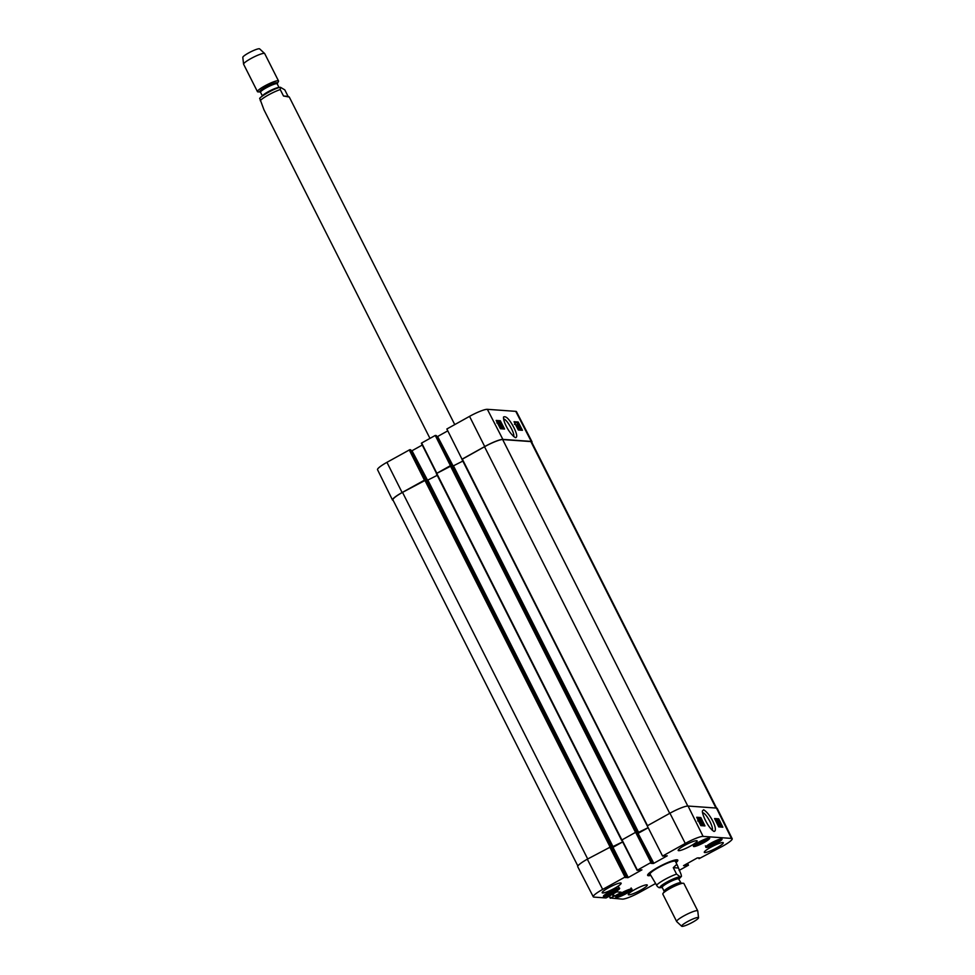 <?xml version="1.0" encoding="UTF-8"?>
<svg xmlns="http://www.w3.org/2000/svg" width="975" height="975" viewBox="0 0 975 975"><rect width="100%" height="100%" fill="white"/><g stroke="black" fill="none" stroke-linecap="round" stroke-linejoin="round"><path stroke-width="1.46" d="M647.327 826.044L461.967 459.371L484.526 446.745A15.941 2.462 -26.8 0 1 502.673 439.567L530.851 441.577A15.941 2.462 -26.8 0 1 531.582 441.894L716.564 808.08M577.858 866.007L392.925 499.895A15.941 2.462 -26.8 0 1 402.517 492.375L426.233 479.822L611.447 846.471L626.413 876.854L625.341 877.573L628.241 877.537L612.982 847.324L627.693 877.744M626.389 876.842L625.511 876.781L610.167 846.568L611.423 846.471L426.221 479.81M611.471 847.287L622.647 841.864M426.66 480.663L437.227 475.325M621.843 840.304L637.089 870.309L650.971 862.522L635.627 832.309L622.026 839.877L637.089 870.309L641.916 869.858L628.241 877.537M436.361 473.618L621.575 840.267L436.361 473.618L451.839 465.575L636.773 832.431M635.749 832.321L637.028 832.223L451.815 465.562M637.077 833.04L648.156 827.665M452.266 466.416L462.832 461.077M461.967 459.371L647.266 825.922M650.069 874.148L657.406 886.531L659.173 887.737L662.257 887.518M673.286 867.652L676.516 864.618L677.369 865.3L681.111 874.441L681.476 876.342L680.075 876.744L676.553 874.112L673.286 867.652L677.844 867.982M698.088 917.475A9.445 1.462 -26.8 0 1 698.539 917.743A9.445 1.462 -26.8 0 1 690.751 923.227A9.445 1.462 -26.8 0 1 681.708 926.25A9.445 1.462 -26.8 0 1 688.131 921.29A9.445 1.462 -26.8 0 1 698.088 917.475M681.708 926.25L676.711 921.607A11.81 1.828 -26.8 0 1 676.65 921.521A11.81 1.828 -26.8 0 1 685.047 915.257A11.81 1.828 -26.8 0 1 697.198 910.638A11.81 1.828 -26.8 0 1 697.734 910.869A11.81 1.828 -26.8 0 1 697.771 910.979L698.539 917.743M676.65 921.521L662.817 894.136A11.81 1.828 -26.8 0 1 662.988 893.49A11.81 1.828 -26.8 0 1 672.531 887.177A11.81 1.828 -26.8 0 1 683.28 883.24A11.81 1.828 -26.8 0 1 683.365 883.253A11.81 1.828 -26.8 0 1 683.902 883.484L697.734 910.869M280.422 87.275L284.798 89.883L288.064 96.342L289.283 97.037L283.506 96.013L280.239 89.554L280.422 87.275C274.243 88.177 257.632 98.207 259.874 98.78L263.981 109.822L429.963 438.397M288.064 96.342L283.506 96.013M277.144 83.399A9.799 1.511 153.2 0 0 276.803 82.717A9.799 1.511 153.2 0 0 265.651 87.128A9.799 1.511 153.2 0 0 260.203 91.955L260.544 92.259A9.336 1.438 153.2 0 1 267.174 87.311A9.336 1.438 153.2 0 1 276.766 83.655A9.336 1.438 153.2 0 1 277.205 83.85L278.363 81.632A11.81 1.828 153.2 0 0 278.533 80.986L264.7 53.601A11.81 1.828 153.2 0 0 264.639 53.515L259.642 48.872A9.445 1.462 153.2 0 0 259.265 48.75A9.445 1.462 153.2 0 0 249.783 52.321A9.445 1.462 153.2 0 0 242.799 57.379L243.579 64.155A11.81 1.828 153.2 0 0 243.616 64.252L257.449 91.638A11.81 1.828 153.2 0 0 258.07 91.882L260.264 91.955M264.639 53.515A11.81 1.828 153.2 0 0 264.152 53.357A11.81 1.828 153.2 0 0 252.306 57.817A11.81 1.828 153.2 0 0 243.579 64.155M278.533 80.986A11.81 1.828 153.2 0 0 277.985 80.742A11.81 1.828 153.2 0 0 265.846 85.361A11.81 1.828 153.2 0 0 257.449 91.638M626.596 890.443L627.656 890.516L624.878 892.503L620.661 894.416L619.283 894.319L620.185 893.673M716.601 840.365L717.685 840.438L714.858 842.449L710.678 844.326L709.288 844.228L710.202 843.582M706.217 847.446A9.092 1.402 -26.8 0 1 705.803 847.263A9.092 1.402 -26.8 0 1 713.286 841.9A9.092 1.402 -26.8 0 1 722.036 839.061A9.092 1.402 -26.8 0 1 715.577 843.887A9.092 1.402 -26.8 0 1 706.217 847.446M702.768 812.699C704.828 813.369 707.277 816.428 710.129 821.876C712.152 826.142 712.859 828.957 712.262 830.322M635.627 832.309L636.748 832.394L652.007 862.607L650.947 863.302M651.983 862.595L650.971 862.522M609.412 896.11L606.036 897.963L593.97 897.098A15.649 2.425 -26.8 0 1 593.263 896.781A15.649 2.425 -26.8 0 1 602.672 889.395L625.511 876.781M621.026 892.149L616.822 891.857L609.192 896.074M621.16 892.418L614.36 896.196L613.153 893.807M612.653 894.087L614.36 896.196M613.823 896.415L612.519 894.16M612.02 894.441L613.653 896.403M613.117 896.61L610.569 898.036L609.448 895.867M655.651 883.472L640.173 892.076A15.649 2.425 -26.8 0 1 622.367 899.121L610.569 898.036M687.546 863.35L688.472 865.203L679.088 870.431M688.472 865.203L686.778 863.777M686.278 864.057L687.46 865.13M686.924 865.337L685.778 864.338M685.279 864.618L686.424 865.617M685.888 865.837L683.536 865.629M699.697 857.902L697.21 857.976L683.524 865.654M699.831 858.158L699.026 857.854M699.038 858.67L698.624 857.829L699.331 858.439M699.063 858.67L722.78 846.117A15.649 2.425 -26.8 0 0 732.201 838.744L717.198 808.397A15.941 2.462 153.2 0 0 716.467 808.068L688.07 806.045A15.941 2.462 153.2 0 0 669.935 813.223L647.229 825.849L662.573 856.062L685.279 843.436A15.649 2.425 -26.8 0 1 703.085 836.392L731.469 838.415A15.649 2.425 -26.8 0 1 732.201 838.744M662.573 856.062L667.241 855.831L653.835 863.289L638.04 833.296L653.835 863.289M653.299 863.509L650.959 863.338M603.83 896.634A9.092 1.402 -26.8 0 1 603.415 896.452A9.092 1.402 -26.8 0 1 610.898 891.101A9.092 1.402 -26.8 0 1 619.649 888.249A9.092 1.402 -26.8 0 1 613.19 893.088A9.092 1.402 -26.8 0 1 603.83 896.634M693.847 846.556A9.092 1.402 -26.8 0 1 693.42 846.373A9.092 1.402 -26.8 0 1 700.903 841.023A9.092 1.402 -26.8 0 1 709.666 838.171A9.092 1.402 -26.8 0 1 703.194 842.997A9.092 1.402 -26.8 0 1 693.847 846.556M678.661 850.688A10.628 1.645 -26.8 0 1 678.173 850.468A10.628 1.645 -26.8 0 1 686.924 844.216A10.628 1.645 -26.8 0 1 697.162 840.889A10.628 1.645 -26.8 0 1 689.605 846.532A10.628 1.645 -26.8 0 1 678.661 850.688M602.66 892.978A10.628 1.645 -26.8 0 1 602.172 892.759A10.628 1.645 -26.8 0 1 610.923 886.507A10.628 1.645 -26.8 0 1 621.148 883.179A10.628 1.645 -26.8 0 1 613.592 888.822A10.628 1.645 -26.8 0 1 602.66 892.978M628.777 894.843A10.628 1.645 -26.8 0 1 628.29 894.623A10.628 1.645 -26.8 0 1 637.041 888.371A10.628 1.645 -26.8 0 1 647.278 885.044A10.628 1.645 -26.8 0 1 639.722 890.687A10.628 1.645 -26.8 0 1 628.777 894.843M704.791 852.552A10.628 1.645 -26.8 0 1 704.303 852.333A10.628 1.645 -26.8 0 1 713.054 846.081A10.628 1.645 -26.8 0 1 723.279 842.753A10.628 1.645 -26.8 0 1 715.723 848.396A10.628 1.645 -26.8 0 1 704.791 852.552M616.212 897.524A9.092 1.402 -26.8 0 1 615.786 897.341A9.092 1.402 -26.8 0 1 623.269 891.979A9.092 1.402 -26.8 0 1 632.032 889.139A9.092 1.402 -26.8 0 1 625.56 893.965A9.092 1.402 -26.8 0 1 616.212 897.524M676.016 862.631A16.892 2.608 153.2 0 0 677.43 859.865A16.892 2.608 153.2 0 0 677.028 859.804A16.892 2.608 153.2 0 0 660.831 865.788A16.892 2.608 153.2 0 0 647.644 874.916A16.892 2.608 153.2 0 0 650.715 875.416M614.238 889.553L615.298 889.627L612.495 891.625L611.959 890.577M612.495 891.625L608.303 893.514L606.913 893.417L607.791 892.795M608.303 893.514L607.9 892.722M710.678 844.326L710.275 843.533M714.858 842.449L714.322 841.388M620.661 894.416L620.271 893.624M624.878 892.503L624.353 891.455M704.23 839.475L705.291 839.548L702.512 841.535L698.307 843.448L696.918 843.351L697.82 842.705M698.307 843.448L697.905 842.656M702.512 841.535L701.988 840.487M675.699 862.01A15.003 2.328 153.2 0 0 676.138 861.035A15.003 2.328 153.2 0 0 658.332 867.409A15.003 2.328 153.2 0 0 649.362 874.563A15.003 2.328 153.2 0 0 650.398 874.794M675.407 861.449A14.174 2.194 153.2 0 0 658.6 867.457A14.174 2.194 153.2 0 0 650.118 874.222M637.175 833.235L638.04 833.296M638.576 833.089L648.192 827.738M611.13 846.629L587.328 859.182A15.941 2.462 153.2 0 0 577.736 866.714L593.263 896.781M611.569 847.482L612.434 847.543M612.982 847.324L622.672 841.937M700.733 822.169L699.562 819.817L700.733 822.169M701.025 822.766L699.989 822.12L699.099 818.793L701.854 824.033L701.025 822.766L700.33 823.144M698.636 820.523L698.295 819.232L699.099 818.793M700.842 824.46L700.464 823.692M699.343 821.438L700.111 823.595L699.343 821.438M698.758 821.425L699.538 822.973M699.063 822.217L699.172 821.206M698.795 820.597L699.794 823.595M718.234 821.511L718.039 820.779M719.355 823.924L719.184 822.9L720.062 823.997L719.087 822.949M719.55 824.277L720.233 825.021M718.027 821.523L717.856 820.207L719.026 821.608L720.501 825.545L717.795 821.645M716.954 820.658L717.856 820.207L717.503 819.487L714.955 819.305M719.867 825.886L719.123 825.581M716.991 820.085L719.343 825.459L716.991 820.085L716.272 820.475M718.477 825.313L715.955 820.072L718.685 825.338L718.051 825.545M701.244 821.498L702.646 823.668L701.244 821.498M700.269 818.854L702.914 824.192L700.269 818.854L699.38 819.305M702.244 824.557L702.999 824.18L701.452 824.058M721.256 827.092L720.513 825.581M703.377 825.813L702.658 824.35M700.001 818.963L697.088 818.025M718.721 826.91L714.578 818.537L718.709 818.829L722.841 827.202L718.721 826.91M718.709 818.829L717.503 819.487M700.842 825.63L696.711 817.257L700.83 817.55L704.974 825.922L700.842 825.63M700.83 817.55L699.623 818.208M703.633 809.798L702.658 810.664C701.001 811.529 707.216 827.275 713.98 831.443C718.672 831.005 710.592 813.759 703.633 809.798M676.833 859.792A16.185 2.498 -26.8 0 1 676.857 859.84A16.185 2.498 -26.8 0 1 676.114 861.327M649.606 874.721A16.185 2.498 -26.8 0 1 647.961 874.429A16.185 2.498 -26.8 0 1 647.948 874.38M503.636 419.079C506.525 418.519 515.543 434.35 513.545 436.471M424.954 479.895L409.78 449.707L386.941 462.333A15.649 2.425 153.2 0 0 377.532 469.706L392.523 500.053A15.941 2.462 -26.8 0 1 402.114 492.533L424.929 479.907M409.78 449.707L410.682 449.78L425.819 479.785L410.682 449.78M411.109 450.621L411.974 450.682L427.135 480.687M427.72 480.59L411.974 450.682M412.51 450.462L422.26 445.039M421.651 443.016L436.532 473.448L450.413 465.66L435.252 435.447L421.651 443.016L436.812 473.216M435.252 435.447L436.264 435.52L451.425 465.538L436.264 435.52M436.702 436.373L437.568 436.434L452.729 466.452M453.326 466.355L437.568 436.434M438.116 436.227L447.781 430.84M531.984 441.736L516.47 411.669A15.649 2.425 153.2 0 0 515.751 411.352L487.354 409.317A15.649 2.425 153.2 0 0 469.548 416.362L446.855 429L462.016 459.201L484.721 446.562A15.941 2.462 -26.8 0 1 502.868 439.384L531.253 441.419A15.941 2.462 -26.8 0 1 531.984 441.736A15.941 2.462 -26.8 0 1 531.862 442.443M393.169 500.37A15.941 2.462 -26.8 0 1 392.523 500.053M517.542 425.868L518.749 428.208L517.542 425.868M517.237 425.283L518.286 425.929L519.236 429.232L517.237 425.283M518.944 426.599L518.139 424.466L518.944 426.599M519.127 426.843L518.712 424.99L519.127 426.843M519.285 427.55L517.944 424.088L519.358 425.831L519.712 427.525L518.834 427.806M516.982 424.795L517.944 424.088M517.067 424.552L517.81 424.162M519.053 427.891L519.797 427.501L518.395 427.586M499.505 426.441L499.285 425.709M498.408 424.418L498.018 423.04L499.102 425.149M498.201 424.052L497.92 423.101M500.285 426.514L500.48 427.806L499.285 426.428L497.75 422.516L500.285 426.514M496.836 422.992L497.75 422.516M501.345 427.94L499.078 422.614L501.345 427.94L500.37 428.378L501.174 427.928M499.773 422.748L502.381 427.94L499.773 422.748M500.297 420.737L504.575 429.024L500.443 428.732L496.165 420.432L500.297 420.737L499.102 421.407L501.893 426.063M515.531 424.6L517.493 428.403M515.202 423.954L517.262 426.55L517.835 429.061M502.966 428.915L502.259 427.55M499.102 421.407L496.58 421.224M520.845 430.182L519.541 427.659M517.737 424.174L516.969 422.687L514.447 422.504M518.164 422.004L522.442 430.304L518.322 430.012L514.044 421.712L518.164 422.004L516.969 422.687M515.653 437.678C517.481 437.141 516.908 433.826 513.959 427.72C509.511 419.36 506.049 415.777 503.563 416.983C502.917 420.908 508.67 433.168 515.312 437.604L515.653 437.678M530.851 441.577L715.967 808.031M402.517 492.375L587.706 858.975M424.722 480.017L609.911 846.641M425.393 479.749L610.606 846.41M427.355 480.712L612.568 847.36M428.025 480.443L613.238 847.092M436.715 473.338L621.904 839.95M450.328 465.77L635.505 832.382M450.998 465.502L636.2 832.162M452.961 466.464L638.174 833.113M453.631 466.196L638.844 832.857M462.321 459.091L647.51 825.703M484.526 446.745L669.715 813.345M502.673 439.567L687.789 806.033M656.553 885.239A14.174 2.194 -26.8 0 1 676.553 874.112M662.208 887.433A11.334 1.755 -26.8 0 1 665.169 883.045A11.334 1.755 -26.8 0 1 679.697 877A11.334 1.755 -26.8 0 1 678.868 879.023M662.988 893.49L664.231 891.674A9.799 1.511 -26.8 0 1 672.165 886.433A9.799 1.511 -26.8 0 1 681.086 883.167A9.799 1.511 -26.8 0 1 681.147 883.167L678.563 878.792M664.194 891.735L664.146 891.272A9.336 1.438 -26.8 0 1 670.788 886.324A9.336 1.438 -26.8 0 1 680.379 882.668A9.336 1.438 -26.8 0 1 680.806 882.862M664.146 891.272L662.183 887.384A9.336 1.438 -26.8 0 1 668.813 882.424A9.336 1.438 -26.8 0 1 678.417 878.78A9.336 1.438 -26.8 0 1 678.844 878.963M662.183 887.128A10.274 1.584 -26.8 0 1 666.217 882.619A10.274 1.584 -26.8 0 1 678.795 877.5A10.274 1.584 -26.8 0 1 678.637 878.816M280.239 89.554A14.174 2.194 153.2 0 0 260.24 100.681M279.033 87.616A9.336 1.438 153.2 0 0 278.74 87.555A9.336 1.438 153.2 0 0 269.624 90.955A9.336 1.438 153.2 0 0 262.494 95.977M630.898 889.005A8.385 1.292 -26.8 0 1 622.074 894.526A8.385 1.292 -26.8 0 1 616.358 896.354M720.903 838.927A8.385 1.292 -26.8 0 1 719.148 840.511A8.385 1.292 -26.8 0 1 711.994 844.484A8.385 1.292 -26.8 0 1 706.363 846.276M618.528 888.128A8.385 1.292 -26.8 0 1 611.752 892.649A8.385 1.292 -26.8 0 1 604.013 895.477A8.385 1.292 -26.8 0 1 603.976 895.464M708.533 838.037A8.385 1.292 -26.8 0 1 699.709 843.558A8.385 1.292 -26.8 0 1 693.993 845.386M699.502 819.268L700.123 818.927M716.467 808.068L731.469 838.415M688.07 806.045L703.085 836.392M637.37 870.09L622.026 839.877M609.631 846.775L624.975 876.988M610.277 898.255L609.253 896.257L610.289 898.231M669.935 813.223L685.279 843.436M587.328 859.182L602.672 889.395M502.868 439.384L487.354 409.317M531.253 441.419L515.751 411.352M409.244 449.926L424.418 480.127M402.114 492.533L386.941 462.333M484.721 446.562L469.548 416.362M677.369 865.3L675.382 861.364M678.917 879.109L681.476 876.342M681.086 883.167L683.28 883.24M289.283 97.037L454.752 424.6M260.544 92.259L262.433 96.013M277.205 83.85L279.094 87.604M721.195 837.915C721.853 838.061 721.195 838.927 719.209 840.487C714.468 843.923 705.803 847.068 706.314 846.337L705.376 845.898M603.769 895.525C602.989 896.72 615.773 891.443 618.467 888.286L618.808 887.116M631.178 887.993C629.862 889.285 635.59 887.226 622.062 894.538C613.909 897.719 616.748 896.159 615.371 895.988M693.006 845.02C694.383 845.191 691.543 846.751 699.697 843.57C712.883 836.611 707.923 837.586 708.813 837.025M676.138 861.035L675.87 859.877M649.362 874.563L648.582 873.661M698.502 820.523L697.698 820.962M636.748 832.394L652.007 862.607M611.154 846.641L626.413 876.854M515.251 423.893L514.447 424.344M421.358 443.247L436.532 473.448"/></g></svg>
